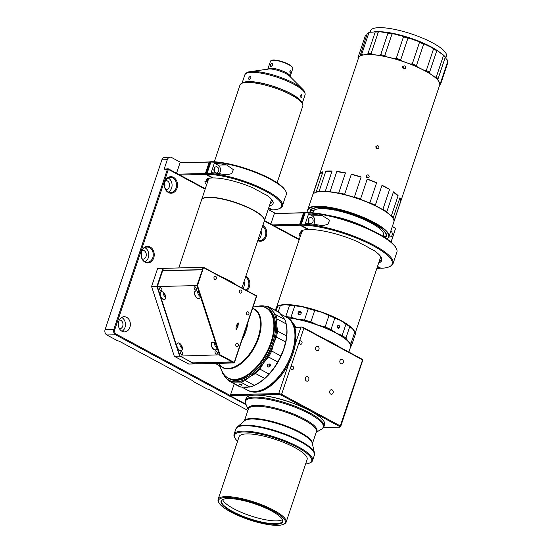 <?xml version="1.0" encoding="UTF-8"?>
<svg xmlns="http://www.w3.org/2000/svg" width="553" height="553" viewBox="0 0 553 553"><rect width="100%" height="100%" fill="white"/><g stroke="black" fill="none" stroke-linecap="round" stroke-linejoin="round"><path stroke-width="0.83" d="M375.224 31.977L374.893 31.639A20.696 5.164 18.5 0 1 371.644 32.185A20.696 5.164 18.5 0 1 370.42 32.178L368.913 32.738L361.703 54.27L362.796 54.982A20.696 5.164 -161.5 0 0 363.107 54.989A42.629 10.645 18.5 0 1 367.102 54.505A20.696 5.164 -161.5 0 0 367.268 54.443L368.015 53.51L375.224 31.977A43.452 10.846 18.5 0 1 378.314 32.053L371.104 53.586L372.556 54.567A20.696 5.164 -161.5 0 0 372.964 54.65A42.629 10.645 18.5 0 1 379.061 55.369A42.629 10.645 18.5 0 1 386.81 56.848A42.629 10.645 18.5 0 1 394.075 58.666A42.629 10.645 18.5 0 1 402.536 61.259A42.629 10.645 18.5 0 1 409.863 63.899A42.629 10.645 18.5 0 1 417.75 67.203A42.629 10.645 18.5 0 1 424.02 70.259A42.629 10.645 18.5 0 1 430.13 73.777A42.629 10.645 18.5 0 1 434.395 76.784A42.629 10.645 18.5 0 1 437.796 79.985A42.629 10.645 18.5 0 1 439.082 81.816A42.629 10.645 18.5 0 1 439.13 81.892M379.061 55.369A20.696 5.164 -161.5 0 0 379.365 55.376L380.72 54.726L387.93 33.194L386.996 32.579A20.696 5.164 18.5 0 1 380.181 31.763L378.314 32.053M367.102 54.505A42.629 10.645 18.5 0 1 367.821 54.484A42.629 10.645 18.5 0 1 372.964 54.65M325.835 171.167L319.136 191.186A42.768 10.68 -161.5 0 0 316.24 191.773L322.938 171.762A42.768 10.68 -161.5 0 0 320.083 173.455L313.385 193.474A42.768 10.68 -161.5 0 0 312.908 194.338L358.558 57.906A42.768 10.68 18.5 0 1 360.805 55.749A42.768 10.68 18.5 0 1 367.676 54.553A42.768 10.68 18.5 0 1 409.393 63.823A42.768 10.68 18.5 0 1 439.172 81.975A42.768 10.68 18.5 0 1 439.67 85.044L394.019 221.476A42.768 10.68 -161.5 0 0 394.151 220.847L400.849 200.829A42.768 10.68 -161.5 0 0 399.888 197.843L393.197 217.854A42.768 10.68 -161.5 0 0 391.42 215.684L398.119 195.672A42.768 10.68 -161.5 0 0 393.494 191.843L386.796 211.854A42.768 10.68 -161.5 0 0 382.911 209.338L389.609 189.32A42.768 10.68 -161.5 0 0 382.019 185.241L375.328 205.253A42.768 10.68 -161.5 0 0 369.916 202.771L376.614 182.76A42.768 10.68 -161.5 0 0 367.22 179.041L360.521 199.059A42.768 10.68 -161.5 0 0 354.425 196.992L361.116 176.974A42.768 10.68 -161.5 0 0 351.349 174.195L344.65 194.207A42.768 10.68 -161.5 0 0 338.782 192.866L345.48 172.854A42.768 10.68 -161.5 0 0 336.812 171.43L330.12 191.442A42.768 10.68 -161.5 0 0 325.371 191.041L332.07 171.022A42.768 10.68 -161.5 0 0 328.724 170.974A42.768 10.68 -161.5 0 0 325.835 171.167A20.696 5.164 -161.5 0 0 329.436 171.354A20.696 5.164 -161.5 0 0 332.07 171.022M375.86 146.683C376.24 149.006 377.277 149.372 378.964 147.789C378.598 145.453 377.561 145.08 375.86 146.683L376.081 146.248M378.743 148.218L378.964 147.789M402.563 66.872C402.943 69.194 403.98 69.567 405.674 67.984C405.301 65.648 404.264 65.275 402.563 66.872L402.784 66.443M405.446 68.413L405.674 67.984M366.114 175.819C366.494 178.142 367.531 178.508 369.217 176.925C368.844 174.589 367.807 174.216 366.114 175.819L366.335 175.384M368.996 177.354L369.217 176.925M308.263 212.504A42.768 10.68 18.5 0 1 307.821 209.539A42.768 10.68 18.5 0 1 332.54 207.838A42.768 10.68 18.5 0 1 374.222 222.493A42.768 10.68 18.5 0 1 388.932 236.677L393.847 221.981A42.768 10.68 -161.5 0 0 393.349 218.912A42.768 10.68 -161.5 0 0 379.137 207.797A42.768 10.68 -161.5 0 0 314.982 192.693L315.314 192.541A42.491 10.611 18.5 0 1 316.109 192.23A42.491 10.611 18.5 0 1 319.675 191.504A42.491 10.611 18.5 0 1 324.943 191.379L325.371 191.041M375.784 147.091L378.024 148.757M324.943 191.379A42.491 10.611 18.5 0 1 330.784 191.877A42.491 10.611 18.5 0 1 338.111 193.08A42.491 10.611 18.5 0 1 345.335 194.732A42.491 10.611 18.5 0 1 353.602 197.082A42.491 10.611 18.5 0 1 361.116 199.626A42.491 10.611 18.5 0 1 369.058 202.771A42.491 10.611 18.5 0 1 375.708 205.827A42.491 10.611 18.5 0 1 379.054 207.548A42.491 10.611 18.5 0 1 382.123 209.276A42.491 10.611 18.5 0 1 386.913 212.38A42.491 10.611 18.5 0 1 390.819 215.615A42.491 10.611 18.5 0 1 393.003 218.29A42.491 10.611 18.5 0 1 393.176 218.594L393.349 218.912M314.982 192.693A42.768 10.68 -161.5 0 0 312.742 194.843L307.821 209.539M383.029 232.329A36.899 9.214 18.5 0 1 383.374 234.818L382.897 236.249M371.284 222.527L371.263 223.101L372.805 223.066A39.733 9.919 18.5 0 1 385.69 236.539L386.035 236.38A40.003 9.989 18.5 0 0 386.319 235.806A40.003 9.989 18.5 0 0 386.264 233.884M334.385 209.2L334.392 209.338A39.733 9.919 18.5 0 0 319.088 207.645A39.733 9.919 18.5 0 0 311.111 209.891L313.503 210.748A37.175 9.283 -161.5 0 1 314.989 209.698A37.175 9.283 -161.5 0 1 335.242 210.23L335.616 209.49M382.932 236.145A37.175 9.283 -161.5 0 0 383.084 235.979L382.911 235.633M311.111 209.891L310.931 209.546A40.003 9.989 18.5 0 1 311.636 208.916M388.89 236.795A3.104 2.475 88.6 0 0 389.886 237.03A3.104 2.475 88.6 0 0 392.091 235.156A3.104 2.475 88.6 0 0 390.798 231.099M310.454 210.368A40.21 10.037 18.5 0 1 310.454 209.995M385.158 237.679A40.21 10.037 -161.5 0 0 386.429 236.124A40.21 10.037 -161.5 0 0 372.591 222.783A40.21 10.037 -161.5 0 0 333.404 209.006A40.21 10.037 -161.5 0 0 310.157 210.603A40.21 10.037 -161.5 0 0 310.233 212.608M308.284 212.504A42.491 10.611 18.5 0 1 328.42 207.465A42.491 10.611 18.5 0 1 373.966 222.748A42.491 10.611 18.5 0 1 386.782 238.772M354.846 332.125A41.385 10.334 -161.5 0 0 327.141 314.145A41.385 10.334 -161.5 0 0 285.217 304.572A41.385 10.334 -161.5 0 0 276.521 307.509M300.535 224.269L301.378 224.214L305.194 212.815L304.371 212.801L300.535 224.269L300.811 225.126A54.533 13.611 18.5 0 1 373.434 245.926A54.533 13.611 18.5 0 1 389.333 266.753A54.533 13.611 18.5 0 1 380.982 268.274L377.526 266.415M301.378 224.214A55.217 13.784 18.5 0 1 374.063 245.283A55.217 13.784 18.5 0 1 393.059 263.601A55.217 13.784 18.5 0 1 390.162 266.38L389.333 266.753M264.334 220.944A33.111 8.267 -161.5 0 0 264.382 220.82A33.111 8.267 -161.5 0 0 244.834 205.958A33.111 8.267 -161.5 0 0 208.647 197.214A33.111 8.267 -161.5 0 0 201.589 199.806A33.111 8.267 -161.5 0 0 201.548 199.937M277.101 182.794L302.788 106.031A33.111 8.267 -161.5 0 0 302.401 103.653A33.111 8.267 -161.5 0 0 279.348 89.6A33.111 8.267 -161.5 0 0 247.053 82.432A33.111 8.267 -161.5 0 0 241.73 83.358A33.111 8.267 -161.5 0 0 239.995 85.024L214.308 161.787M308.553 219.002A3.104 2.475 -91.4 0 1 308.788 221.947A3.104 2.475 -91.4 0 1 308.629 222.341M308.394 219.389A3.104 2.475 88.6 0 0 310.751 223.723A3.104 2.475 88.6 0 0 312.957 221.85A3.104 2.475 88.6 0 0 310.599 217.516A3.104 2.475 88.6 0 0 308.394 219.389M298.102 312.611A1.721 1.507 -43.7 0 0 301.171 313.247A1.721 1.507 -43.7 0 0 298.102 312.611M298.71 314.367L298.661 313.192L301.115 312.072M338.954 325.42A1.521 1.21 88.6 0 0 338.021 328.206A1.521 1.21 88.6 0 0 338.954 325.42M338.408 325.295A1.521 1.21 -91.4 0 1 338.484 328.33M129.907 327.3A7.59 6.042 -91.4 0 1 124.515 331.883A7.59 6.042 -91.4 0 1 118.757 321.293A7.59 6.042 -91.4 0 1 124.148 316.71A7.59 6.042 -91.4 0 1 129.907 327.3M121.708 317.429A7.59 6.042 -91.4 0 1 124.992 327.417A7.59 6.042 -91.4 0 1 122.04 331.282M153.727 257.898A8.274 6.595 -91.4 0 1 145.1 262.226A8.274 6.595 -91.4 0 1 141.561 251.345A8.274 6.595 -91.4 0 1 150.188 247.025A8.274 6.595 -91.4 0 1 153.727 257.898M152.808 257.636A7.59 6.042 -91.4 0 1 147.409 262.219A7.59 6.042 -91.4 0 1 141.651 251.629A7.59 6.042 -91.4 0 1 147.05 247.046A7.59 6.042 -91.4 0 1 152.808 257.636M177.043 188.227A8.274 6.595 -91.4 0 1 168.416 192.548A8.274 6.595 -91.4 0 1 164.87 181.674A8.274 6.595 -91.4 0 1 173.497 177.347A8.274 6.595 -91.4 0 1 177.043 188.227M176.117 187.958A7.59 6.042 -91.4 0 1 170.718 192.548A7.59 6.042 -91.4 0 1 164.96 181.958A7.59 6.042 -91.4 0 1 170.359 177.375A7.59 6.042 -91.4 0 1 176.117 187.958M262.841 225.43A8.274 6.595 -91.4 0 1 266.283 236.255A8.274 6.595 -91.4 0 1 257.753 240.631M262.551 226.281A7.59 6.042 -91.4 0 1 265.364 235.993A7.59 6.042 -91.4 0 1 259.965 240.576A7.59 6.042 -91.4 0 1 257.905 240.175M245.885 276.099A8.274 6.595 -91.4 0 1 249.334 286.924A8.274 6.595 -91.4 0 1 246.866 290.615M245.601 276.956A7.59 6.042 -91.4 0 1 248.408 286.661A7.59 6.042 -91.4 0 1 246.009 290.159M119.566 328.897A4.486 3.574 88.6 0 0 122.711 326.187A4.486 3.574 88.6 0 0 119.351 319.931M142.446 259.205A4.486 3.574 88.6 0 0 142.833 259.226A4.486 3.574 88.6 0 0 146.02 256.516A4.486 3.574 88.6 0 0 142.619 250.26A4.486 3.574 88.6 0 0 142.232 250.295M165.755 189.534A4.486 3.574 88.6 0 0 166.142 189.548A4.486 3.574 88.6 0 0 169.336 186.838A4.486 3.574 88.6 0 0 165.935 180.582A4.486 3.574 88.6 0 0 165.541 180.624M302.401 103.653L301.537 102.049A31.728 7.922 -161.5 0 0 279.438 88.584A31.728 7.922 -161.5 0 0 248.491 81.706A31.728 7.922 -161.5 0 0 243.389 82.597L241.73 83.358M144.81 247.647A7.59 6.042 -91.4 0 1 148.301 257.739A7.59 6.042 -91.4 0 1 145.142 261.728M168.119 177.976A7.59 6.042 -91.4 0 1 171.617 188.068A7.59 6.042 -91.4 0 1 168.458 192.05M261.03 230.829A7.59 6.042 -91.4 0 1 260.857 236.096A7.59 6.042 -91.4 0 1 257.988 239.912M244.08 281.498A7.59 6.042 -91.4 0 1 243.908 286.772A7.59 6.042 -91.4 0 1 243.05 288.562M241.917 287.954L264.299 221.069A33.111 8.267 -161.5 0 0 263.912 218.691L263.74 218.373A32.834 8.198 -161.5 0 0 240.873 204.437A32.834 8.198 -161.5 0 0 208.847 197.324A32.834 8.198 -161.5 0 0 203.573 198.244L203.241 198.396A33.111 8.267 -161.5 0 0 201.499 200.062L178.833 267.804M263.912 218.691A33.111 8.267 -161.5 0 0 240.859 204.638A33.111 8.267 -161.5 0 0 208.557 197.462A33.111 8.267 -161.5 0 0 203.241 198.396M350.042 343.945A41.247 10.3 -161.5 0 0 350.001 343.869A41.247 10.3 -161.5 0 0 287.519 317.712M287.712 317.823A41.385 10.334 18.5 0 1 350.084 344.028A41.385 10.334 18.5 0 1 350.567 347.001L348.895 351.991M338.09 327.763A1.037 0.823 -91.4 0 1 338.726 325.862A1.037 0.823 -91.4 0 1 338.09 327.763M236.041 284.795A33.111 8.267 -161.5 0 0 229.315 280.585A33.111 8.267 -161.5 0 0 220.495 276.424M301.945 102.81A31.728 7.922 -161.5 0 0 280.834 88.985A31.728 7.922 -161.5 0 0 248.532 81.581A31.728 7.922 -161.5 0 0 242.608 82.957M338.733 346.524A41.385 10.334 -161.5 0 0 326.249 339.805M324.058 421.6A41.247 10.3 -161.5 0 0 324.017 421.524A41.247 10.3 -161.5 0 0 310.302 410.803A41.247 10.3 -161.5 0 0 248.428 396.231A41.247 10.3 -161.5 0 0 248.345 396.266M245.442 400.337A41.385 10.334 -161.5 0 1 254.262 397.095A41.385 10.334 -161.5 0 1 299.498 408.024A41.385 10.334 -161.5 0 1 323.934 426.598L324.583 424.656A41.385 10.334 -161.5 0 0 324.099 421.683A41.385 10.334 -161.5 0 0 310.344 410.927A41.385 10.334 -161.5 0 0 254.912 395.146A41.385 10.334 -161.5 0 0 248.262 396.307A41.385 10.334 -161.5 0 0 246.092 398.388L245.442 400.337L245.691 403.662A41.06 10.251 18.5 0 1 254.228 398.036A41.06 10.251 18.5 0 1 302.968 410.582A41.06 10.251 18.5 0 1 321.728 429.107L316.212 432.28M300.735 95.731L300.998 98.026L301.89 96.934L301.703 94.653L300.735 95.731M249.23 79.494C250.965 78.422 251.318 77.372 250.288 76.321C248.629 77.427 248.276 78.485 249.23 79.494L248.947 79.425M214.239 168.243A3.104 2.475 -91.4 0 1 214.474 171.188A3.104 2.475 -91.4 0 1 214.315 171.582M214.08 168.63A3.104 2.475 88.6 0 0 216.437 172.965A3.104 2.475 88.6 0 0 218.642 171.091A3.104 2.475 88.6 0 0 216.285 166.757A3.104 2.475 88.6 0 0 214.08 168.63M247.385 390.107A41.385 22.784 -61.7 0 0 247.488 390.162L248.297 390.598A41.385 22.784 -61.7 0 0 255.196 392.16A41.385 22.784 -61.7 0 0 266.394 388.676A41.385 22.784 -61.7 0 0 295.883 333.874A41.385 22.784 -61.7 0 0 287.802 317.864L286.613 317.381M285.376 196.564L282.493 205.958A45.574 11.378 18.5 0 1 280.101 208.253L279.272 208.633A44.883 11.205 18.5 0 1 272.477 209.877L268.717 207.859M216.88 346.994L216.223 344.989A4.279 2.419 -116.6 0 0 214.142 342.521A4.279 2.419 -116.6 0 0 212.76 342.079A4.279 2.419 -116.6 0 0 211.467 346.109A4.279 2.419 -116.6 0 0 215.345 350.021A4.279 2.419 -116.6 0 0 216.928 348.086A4.279 2.419 -116.6 0 0 216.88 346.994L219.527 355.13L232.149 361.918L232.398 361.468L220.032 354.812L180.015 356.07L177.368 347.934A4.279 2.419 -116.6 0 0 180.831 350.844A4.279 2.419 -116.6 0 0 182.421 348.908A4.279 2.419 -116.6 0 0 179.628 343.344A4.279 2.419 -116.6 0 0 178.246 342.901A4.279 2.419 -116.6 0 0 176.711 345.929L160.667 296.664A4.279 2.419 -116.6 0 0 164.137 299.581A4.279 2.419 -116.6 0 0 165.72 297.638A4.279 2.419 -116.6 0 0 165.43 295.544A4.279 2.419 -116.6 0 0 162.935 292.081A4.279 2.419 -116.6 0 0 160.017 294.666L157.37 286.523L163.439 268.378L203.386 267.217L202.951 267.431L203.504 267.59L203.386 267.217L256.523 295.814L234.057 362.955L234.493 362.74M177.368 347.934L176.711 345.929M182.421 348.846A4.141 2.343 63.4 0 1 181.495 350.519A4.141 2.343 63.4 0 1 180.893 350.664A4.141 2.343 63.4 0 1 177.326 347.381A4.141 2.343 63.4 0 1 177.79 343.123A4.141 2.343 63.4 0 1 178.391 342.978A4.141 2.343 63.4 0 1 179.677 343.378M165.727 297.583A4.141 2.343 63.4 0 1 164.801 299.256A4.141 2.343 63.4 0 1 164.2 299.401A4.141 2.343 63.4 0 1 160.446 295.613A4.141 2.343 63.4 0 1 161.089 291.853A4.141 2.343 63.4 0 1 161.69 291.708A4.141 2.343 63.4 0 1 162.983 292.108M248.014 322.323A33.111 18.228 118.3 0 1 245.933 331.081A33.111 18.228 118.3 0 1 242.138 339.888M306.41 380.996A2.274 1.811 -91.4 0 1 305.325 378.466A2.274 1.811 -91.4 0 1 307.06 376.628A2.274 1.811 -91.4 0 1 307.814 376.814A2.274 1.811 -91.4 0 1 308.892 379.344A2.274 1.811 -91.4 0 1 307.164 381.176A2.274 1.811 -91.4 0 1 306.41 380.996M330.749 394.095A2.274 1.811 -91.4 0 1 329.664 391.565A2.274 1.811 -91.4 0 1 331.399 389.727A2.274 1.811 -91.4 0 1 332.153 389.913A2.274 1.811 -91.4 0 1 333.231 392.443A2.274 1.811 -91.4 0 1 331.503 394.275A2.274 1.811 -91.4 0 1 330.749 394.095M316.586 350.588A2.274 1.811 -91.4 0 1 315.5 348.058A2.274 1.811 -91.4 0 1 317.228 346.226A2.274 1.811 -91.4 0 1 317.982 346.413A2.274 1.811 -91.4 0 1 319.067 348.936A2.274 1.811 -91.4 0 1 317.339 350.775A2.274 1.811 -91.4 0 1 316.586 350.588M340.925 363.687A2.274 1.811 -91.4 0 1 339.839 361.157A2.274 1.811 -91.4 0 1 341.567 359.326A2.274 1.811 -91.4 0 1 342.321 359.505A2.274 1.811 -91.4 0 1 343.406 362.035A2.274 1.811 -91.4 0 1 341.678 363.874A2.274 1.811 -91.4 0 1 340.925 363.687M301.986 343.254A1.721 1.376 -91.4 0 1 300.756 344.298A1.721 1.376 -91.4 0 1 299.45 341.892A1.721 1.376 -91.4 0 1 300.673 340.848A1.721 1.376 -91.4 0 1 301.986 343.254M291.708 369.494A1.721 1.376 -91.4 0 1 290.892 367.579A1.721 1.376 -91.4 0 1 292.198 366.183A1.721 1.376 -91.4 0 1 292.772 366.328A1.721 1.376 -91.4 0 1 293.588 368.243A1.721 1.376 -91.4 0 1 292.281 369.632A1.721 1.376 -91.4 0 1 291.708 369.494M237.59 343.489A1.652 1.32 88.6 0 0 236.573 346.531A1.652 1.32 88.6 0 0 237.59 343.489M239.38 290.933A1.652 1.32 88.6 0 0 241.813 292.24A1.652 1.32 88.6 0 0 239.38 290.933M214.025 277.288A1.652 1.32 88.6 0 0 216.458 278.601A1.652 1.32 88.6 0 0 214.025 277.288M246.465 312.687A1.652 1.32 88.6 0 0 248.898 313.993A1.652 1.32 88.6 0 0 246.465 312.687M182.428 348.708A4.141 2.343 63.4 0 1 179.801 343.461M181.108 351.68A1.721 0.975 -116.6 0 0 180.852 351.736A1.721 0.975 -116.6 0 0 180.658 353.512A1.721 0.975 -116.6 0 0 182.151 354.881A1.721 0.975 -116.6 0 0 182.4 354.819A1.721 0.975 -116.6 0 0 182.594 353.049A1.721 0.975 -116.6 0 0 181.108 351.68M160.239 287.595A1.721 0.975 -116.6 0 0 159.983 287.657A1.721 0.975 -116.6 0 0 159.789 289.426A1.721 0.975 -116.6 0 0 161.276 290.795A1.721 0.975 -116.6 0 0 161.531 290.74A1.721 0.975 -116.6 0 0 161.725 288.963A1.721 0.975 -116.6 0 0 160.239 287.595M215.615 350.858A1.721 0.975 -116.6 0 0 215.366 350.913A1.721 0.975 -116.6 0 0 215.172 352.69A1.721 0.975 -116.6 0 0 216.658 354.058A1.721 0.975 -116.6 0 0 216.907 353.996A1.721 0.975 -116.6 0 0 217.101 352.226A1.721 0.975 -116.6 0 0 215.615 350.858M194.746 286.772A1.721 0.975 -116.6 0 0 194.497 286.834A1.721 0.975 -116.6 0 0 194.303 288.604A1.721 0.975 -116.6 0 0 195.79 289.972A1.721 0.975 -116.6 0 0 196.039 289.917A1.721 0.975 -116.6 0 0 196.232 288.141A1.721 0.975 -116.6 0 0 194.746 286.772M216.935 348.031A4.141 2.343 63.4 0 1 216.009 349.696A4.141 2.343 63.4 0 1 215.407 349.842A4.141 2.343 63.4 0 1 211.834 346.558A4.141 2.343 63.4 0 1 212.297 342.3A4.141 2.343 63.4 0 1 212.898 342.155A4.141 2.343 63.4 0 1 214.191 342.556M200.179 295.724L199.529 293.719A4.279 2.419 -116.6 0 0 197.442 291.258A4.279 2.419 -116.6 0 0 194.774 294.846A4.279 2.419 -116.6 0 0 198.651 298.758A4.279 2.419 -116.6 0 0 200.234 296.816A4.279 2.419 -116.6 0 0 200.179 295.724L216.223 344.989M200.234 296.761A4.141 2.343 63.4 0 1 199.315 298.433A4.141 2.343 63.4 0 1 198.707 298.579A4.141 2.343 63.4 0 1 194.953 294.79A4.141 2.343 63.4 0 1 195.603 291.03A4.141 2.343 63.4 0 1 196.204 290.885A4.141 2.343 63.4 0 1 197.497 291.286M165.734 297.438A4.141 2.343 63.4 0 1 163.1 292.191M241.875 387.141L247.281 390.052A41.385 22.784 -61.7 0 0 254.18 391.614A41.385 22.784 -61.7 0 0 265.378 388.13A41.385 22.784 -61.7 0 0 294.867 333.328A41.385 22.784 -61.7 0 0 286.509 317.166L280.641 314.007M244.308 387.28A41.385 22.784 -61.7 0 0 246.272 387.356A41.385 22.784 -61.7 0 0 247.972 387.231M253.274 385.87A41.385 22.784 -61.7 0 0 286.26 324.217M283.641 317.712A41.385 22.784 -61.7 0 0 281.823 315.383M216.942 347.885A4.141 2.343 63.4 0 1 214.308 342.639M200.241 296.615A4.141 2.343 63.4 0 1 197.615 291.369M289.834 71.102L290.166 73.418L290.989 72.312L290.871 70.044L289.834 71.102M267.756 69.27L270.528 61.148A11.724 2.924 18.5 0 1 271.143 60.56A11.724 2.924 18.5 0 1 273.03 60.229A11.724 2.924 18.5 0 1 284.463 62.772A11.724 2.924 18.5 0 1 292.634 67.749A11.724 2.924 18.5 0 1 292.765 68.593L290.097 76.743M270.929 66.505C272.726 65.468 273.085 64.418 271.986 63.332C270.396 64.48 270.044 65.531 270.929 66.505L270.652 66.443M181.128 344.823A2.205 1.251 -116.6 0 0 182.131 346.821M164.428 293.56A2.205 1.251 -116.6 0 0 165.43 295.558M198.942 292.737A2.205 1.251 -116.6 0 0 199.972 294.756M215.635 344.001A2.205 1.251 -116.6 0 0 216.665 346.026M271.143 60.56L271.641 60.332A11.309 2.827 18.5 0 1 273.459 60.014A11.309 2.827 18.5 0 1 284.491 62.468A11.309 2.827 18.5 0 1 292.371 67.266L292.634 67.749M266.352 307.883L267.396 308.45A40.003 22.023 118.3 0 1 275.477 324.072A40.003 22.023 118.3 0 1 246.97 377.042A40.003 22.023 118.3 0 1 236.145 380.416A40.003 22.023 118.3 0 1 229.481 378.902L228.43 378.342A40.003 22.023 -61.7 0 0 235.101 379.849A40.003 22.023 -61.7 0 0 262.267 360.86A40.003 22.023 -61.7 0 0 266.352 307.883C263.574 306.417 260.456 305.94 256.986 306.459A39.823 21.92 118.3 0 1 270.949 342.266A39.823 21.92 118.3 0 1 261.693 360.501A39.823 21.92 118.3 0 1 222.085 371.312C223.564 374.492 225.679 376.835 228.43 378.342M241.661 384.577A1.521 0.359 -161 0 0 240.189 384.045A1.521 0.359 -161 0 0 239.318 384.086A1.521 0.359 -161 0 0 239.843 384.577A1.521 0.359 -161 0 0 241.315 385.109A1.521 0.359 -161 0 0 242.186 385.068A1.521 0.359 -161 0 0 241.661 384.577M242.186 384.999A1.521 0.359 19 0 1 239.884 384.453A1.521 0.359 19 0 1 239.366 384.031M275.484 324.196A39.733 21.871 118.3 0 1 275.498 324.321A39.733 21.871 118.3 0 1 247.184 376.925A39.733 21.871 118.3 0 1 247.08 376.98M269.774 364.137A1.721 1.403 141.7 0 0 267.797 366.888A1.721 1.403 141.7 0 0 269.774 364.137M305.588 464.022A40.694 10.161 -161.5 0 0 309.556 463.055L310.385 462.674A41.385 10.334 -161.5 0 0 312.556 460.594A41.385 10.334 -161.5 0 0 298.323 446.865A41.385 10.334 -161.5 0 0 242.885 431.084A41.385 10.334 -161.5 0 0 234.064 434.326A41.385 10.334 -161.5 0 0 234.548 437.299L234.984 438.1A40.694 10.161 -161.5 0 0 237.562 441.266M241.461 384.473L240.175 384.453L239.815 384.114L240.258 384.059M309.556 463.055A40.694 10.161 -161.5 0 0 292.212 444.764A40.694 10.161 -161.5 0 0 243.182 431.99A40.694 10.161 -161.5 0 0 234.984 438.1M283.419 524.362L284.249 523.981A35.869 8.952 -161.5 0 0 286.129 522.177L307.115 459.474A35.869 8.952 -161.5 0 0 285.942 443.375A35.869 8.952 -161.5 0 0 246.735 433.905A35.869 8.952 -161.5 0 0 239.083 436.711L218.103 499.421A35.869 8.952 -161.5 0 0 218.525 501.993L218.953 502.795A35.178 8.779 -161.5 0 0 243.451 517.726A35.178 8.779 -161.5 0 0 277.765 525.35A35.178 8.779 -161.5 0 0 283.419 524.362A35.178 8.779 -161.5 0 0 268.426 508.553A35.178 8.779 -161.5 0 0 226.046 497.513A35.178 8.779 -161.5 0 0 218.953 502.795M286.129 522.177A35.869 8.952 -161.5 0 0 264.956 506.078A35.869 8.952 -161.5 0 0 225.748 496.608A35.869 8.952 -161.5 0 0 218.103 499.421M228.023 498.578A32.489 8.108 -161.5 0 0 222.804 499.49A32.489 8.108 -161.5 0 0 236.649 514.09A32.489 8.108 -161.5 0 0 275.788 524.285A32.489 8.108 -161.5 0 0 282.334 519.412A32.489 8.108 -161.5 0 0 259.716 505.622A32.489 8.108 -161.5 0 0 228.023 498.578M282.196 519.163A32.074 8.005 18.5 0 1 282.452 521.23A32.074 8.005 18.5 0 1 275.615 523.739A32.074 8.005 18.5 0 1 240.555 515.272A32.074 8.005 18.5 0 1 221.615 500.873A32.074 8.005 18.5 0 1 223.059 499.38M282.383 519.62A32.074 8.005 18.5 0 1 276.569 520.885A32.074 8.005 18.5 0 1 244.232 513.53A32.074 8.005 18.5 0 1 222.638 499.629M431.831 47.53A39.18 9.781 -161.5 0 0 388.496 32.827M386.706 32.572A39.18 9.781 -161.5 0 0 382.192 32.122M445.759 58.141L446.423 56.171A40.003 9.989 -161.5 0 0 422.803 38.212A40.003 9.989 -161.5 0 0 379.075 27.65A40.003 9.989 -161.5 0 0 370.545 30.781L370.047 32.274M441.301 53.551A40.003 9.989 -161.5 0 0 379.102 31.694M269.781 364.759L268.882 366.01A39.781 21.899 -61.7 0 0 269.781 364.759L269.746 364.123M268.882 366.01L267.106 366.01M277.081 319.019A42.076 23.164 -61.7 0 0 275.719 314.636L272.47 310.89A41.385 22.784 118.3 0 1 276.776 324.777L277.081 319.019L286.205 323.934A42.076 23.164 -61.7 0 0 284.85 319.544L275.719 314.636M261.804 305.83A41.385 22.784 118.3 0 1 272.47 310.89L270.23 307.689A42.076 23.164 -61.7 0 0 269.187 307.06A42.076 23.164 -61.7 0 0 266.864 306.092L257.76 306.12A42.076 23.164 -61.7 0 0 256.198 306.576M257.332 306.41A41.385 22.784 118.3 0 1 261.458 305.837M221.753 370.586A42.076 23.164 -61.7 0 0 222.776 373.593L225.016 376.793A41.385 22.784 118.3 0 1 222.237 371.623M235.682 381.846A41.385 22.784 118.3 0 1 225.016 376.793L228.271 380.54A42.076 23.164 -61.7 0 0 229.308 381.162A42.076 23.164 -61.7 0 0 231.638 382.137L240.742 382.109A42.076 23.164 -61.7 0 0 245.214 380.492L249.845 376.724A41.385 22.784 118.3 0 1 235.682 381.846M263.719 362.782A41.385 22.784 118.3 0 1 249.845 376.724L255.493 373.496A42.076 23.164 -61.7 0 0 259.875 369.1L263.719 362.782L268.571 357.017A42.076 23.164 -61.7 0 0 271.682 351.01L273.569 343.772A41.385 22.784 118.3 0 1 263.719 362.782M276.776 324.777A41.385 22.784 118.3 0 1 273.569 343.772L276.472 337.074A42.076 23.164 -61.7 0 0 277.488 331.074L276.776 324.777M229.308 381.162L238.44 386.077A42.076 23.164 -61.7 0 0 240.762 387.045L249.866 387.024A42.076 23.164 -61.7 0 0 254.339 385.4L259.986 382.178L264.617 378.411A42.076 23.164 -61.7 0 0 269 374.008L273.859 368.243L277.703 361.925A42.076 23.164 -61.7 0 0 280.813 355.925L283.717 349.226L285.604 341.989A42.076 23.164 -61.7 0 0 286.613 335.989L277.488 331.074M285.604 341.989L276.472 337.074M286.613 335.989L286.917 330.231L286.205 323.934M284.85 319.544L279.355 312.604L270.23 307.689M279.355 312.604A42.076 23.164 -61.7 0 0 278.318 311.975L269.187 307.06M240.762 387.045L231.638 382.137M254.339 385.4L245.214 380.492M249.866 387.024L240.742 382.109M264.617 378.411L255.493 373.496M269 374.008L259.875 369.1M280.813 355.925L271.682 351.01M277.703 361.925L268.571 357.017M257.256 383.879A41.385 22.784 -61.7 0 0 257.366 383.817A41.385 22.784 -61.7 0 0 259.986 382.178A41.385 22.784 -61.7 0 0 273.859 368.243A41.385 22.784 -61.7 0 0 283.717 349.226A41.385 22.784 -61.7 0 0 286.917 330.231A41.385 22.784 -61.7 0 0 286.855 329.021A41.385 22.784 -61.7 0 0 286.848 328.883M315.708 347.353L315.881 349.925M305.533 377.754L305.712 380.326M220.032 354.812L197.49 285.583L196.882 285.583L202.474 269.712L162.762 270.403M199.529 293.719L196.882 285.583L157.37 286.523M236.145 329.851A33.318 18.339 -61.7 0 0 237.417 326.429A33.318 18.339 118.3 0 0 238.433 323.014C236.421 324.618 235.661 326.892 236.145 329.851L237.887 326.754L238.433 323.014M294.873 333.39A41.247 22.708 118.3 0 1 294.873 333.452A41.247 22.708 118.3 0 1 265.488 388.068A41.247 22.708 118.3 0 1 265.433 388.095M247.488 390.162A41.385 22.784 -61.7 0 0 287.021 364.766A41.385 22.784 -61.7 0 0 286.986 317.429M295.89 333.936A41.247 22.708 118.3 0 1 295.89 333.998A41.247 22.708 118.3 0 1 295.371 343.8A41.247 22.708 118.3 0 1 288.79 363.473A41.247 22.708 118.3 0 1 266.498 388.614A41.247 22.708 118.3 0 1 266.449 388.641M294.804 327.556L301.89 327.044L294.701 327.217M295.371 343.8L300.853 327.417M197.49 285.583L203.504 267.59L256.647 296.194L234.437 362.568L232.509 361.531L232.44 362.084L234.057 362.955L194.545 363.895L192.797 362.858M163.598 268.295L202.951 267.431L202.274 269.463M160.667 296.664L160.017 294.666M232.398 361.468L232.149 361.918L192.638 362.865L180.015 356.07M329.049 341.312A41.247 10.3 18.5 0 1 336.376 345.259M214.329 163.163L211.149 172.66A45.574 11.378 18.5 0 1 223.371 174.409L227.221 174.776L231.686 173.601L233.366 169.633L226.55 164.905A45.574 11.378 -161.5 0 0 214.329 163.163L217.951 165.112A5.171 4.12 -91.4 0 1 219.202 173.642M362.685 359.519L303.272 327.438L303.86 328.268L281.304 395.146L339.466 426.446L340.295 425.914L362.685 359.519A57.941 14.468 18.5 0 1 362.83 359.975L340.593 426.833A57.941 14.468 -161.5 0 0 340.295 425.914L281.733 394.393A57.941 14.468 -161.5 0 0 278.733 393.542L288.79 363.473M303.86 328.268L362.422 359.789M303.272 327.542A57.941 14.468 -161.5 0 0 301.779 327.12M303.272 327.438A57.802 14.433 -161.5 0 0 301.89 327.044M202.474 269.712L162.727 270.659M162.644 270.763L202.156 269.816M192.928 363.024L232.44 362.084M295.661 327.196A39.781 21.899 -61.7 0 0 292.986 323.208M207.064 173.455L206.214 173.518L210.057 162.036L210.88 162.057L207.064 173.455A45.574 11.378 18.5 0 1 256.502 185.891A45.574 11.378 18.5 0 1 282.493 205.958M285.79 196.108L286.309 194.559A45.574 11.378 -161.5 0 0 285.777 191.29A45.574 11.378 -161.5 0 0 254.995 172.308A45.574 11.378 -161.5 0 0 210.88 162.057M339.466 426.446A57.249 14.295 18.5 0 1 339.708 427.199L323.436 427.587M340.593 426.833L339.708 427.199M234.23 383.81L230.587 394.69L231.05 395.589L278.857 394.448L278.733 393.542L230.587 394.69A57.941 14.468 -161.5 0 0 230.884 395.609L231.292 396.342A57.249 14.295 -161.5 0 1 231.05 395.589M278.857 394.448A57.249 14.295 18.5 0 1 281.304 395.146M157.605 268.516L162.941 268.385L156.921 286.378L179.649 356.16L174.313 356.284L151.584 286.502L157.605 268.516L163.391 268.516M210.057 162.036L210.734 161.697A44.883 11.205 18.5 0 1 254.408 171.554A44.883 11.205 18.5 0 1 285.348 190.488L285.777 191.29M269.373 205.903A35.869 8.952 -161.5 0 0 272.664 200.939A35.869 8.952 -161.5 0 0 267.023 195.444A5.516 1.376 -161.5 0 0 264.03 193.937L263.38 193.633A34.486 8.613 -161.5 0 0 255.984 189.651L255.479 189.34A5.516 1.376 -161.5 0 0 252.866 187.826A35.869 8.952 -161.5 0 0 213.119 177.935L206.49 174.368A44.883 11.205 18.5 0 1 260.428 188.594A44.883 11.205 18.5 0 1 279.272 208.633M206.214 173.518L206.49 174.368M270.12 203.656A34.486 8.613 -161.5 0 0 272.194 201.81A34.486 8.613 -161.5 0 0 272.138 200.103M245.926 404.215L231.292 396.342M151.584 286.502L157.418 286.378M179.974 355.952L194.048 363.909L188.711 364.04L174.313 356.284M350.588 346.931A41.385 10.334 -161.5 0 0 348.231 341.408A41.385 10.334 -161.5 0 0 336.369 333.141A41.385 10.334 -161.5 0 0 317.809 325.04A41.385 10.334 -161.5 0 0 297.514 319.261A41.385 10.334 -161.5 0 0 287.415 317.657M304.371 212.801L305.056 212.463A54.533 13.611 18.5 0 1 358.144 224.407A54.533 13.611 18.5 0 1 395.796 247.433L396.231 248.235A55.217 13.784 -161.5 0 1 396.874 252.196L393.059 263.601M308.567 213.88L305.387 223.377A55.217 13.784 18.5 0 1 319.088 225.133L323.201 225.493L327.915 224.331L329.595 220.184L322.268 215.629A55.217 13.784 -161.5 0 0 308.567 213.88L312.265 215.87A5.171 4.12 -91.4 0 1 313.655 224.235M206.58 184.896A35.869 8.952 18.5 0 1 204.942 181.688A5.516 1.376 18.5 0 1 205.246 181.266A5.516 1.376 18.5 0 1 206.138 181.114L208.018 180.313A2.758 0.691 -161.5 0 0 208.156 180.188A33.111 8.267 18.5 0 1 208.764 179.366L207.016 179.932A5.516 1.376 18.5 0 1 206.981 178.923A35.869 8.952 18.5 0 1 212.29 177.955L205.688 174.402L179.849 175.018L168.188 168.741L164.13 169.183L168.388 169.37L114.775 329.616A3.449 2.744 88.6 0 0 116.248 334.15L115.618 334.793A4.141 3.297 -91.4 0 1 113.849 329.353L105.098 329.56A4.141 3.297 88.6 0 0 106.867 335L118.024 341.001L118.854 340.987L193.903 381.37L193.066 381.39L207.264 389.036L208.101 389.015L247.882 410.423M164.614 183.354A4.486 3.574 -91.4 0 1 164.697 186.845M141.305 253.025A4.486 3.574 -91.4 0 1 141.388 256.516M118.287 324.003A4.486 3.574 -91.4 0 1 118.307 324.874M105.098 329.56L161.891 159.81A4.141 3.297 -91.4 0 1 164.835 157.315L170.255 157.183A4.141 3.297 88.6 0 0 167.31 159.686L161.891 159.81M230.753 395.54L230.124 396.183L246.189 404.824M106.867 335L115.618 334.793L229.709 396.19L230.608 394.752M229.709 396.19L230.124 396.183M116.248 334.15L230.338 395.547M205.149 189.154L168.388 169.37L168.188 168.741L167.469 169.107L113.849 329.353L114.775 329.616M208.764 179.366A2.758 0.691 -161.5 0 0 208.827 179.283A2.758 0.691 -161.5 0 0 208.668 178.923L208.861 178.343M207.064 180.154A34.486 8.613 -161.5 0 0 206.428 181.011L208.156 180.188M207.327 182.649A34.486 8.613 18.5 0 1 206.684 180.928M208.412 178.446A4.141 1.03 -161.5 0 0 208.668 178.923L207.016 179.932M350.215 347.623L351.604 345.39A42.076 10.507 -161.5 0 0 350.982 343.434L348.231 341.408L345.908 338.125A42.076 10.507 -161.5 0 0 342.162 335.512L336.369 333.141L331.005 329.512A42.076 10.507 -161.5 0 0 325.143 326.947L317.809 325.04L310.897 321.86A42.076 10.507 -161.5 0 0 304.489 320.035L297.514 319.261L290.968 317.222A42.076 10.507 -161.5 0 0 285.735 316.62L285.576 316.669M396.231 248.235A55.217 13.784 -161.5 0 0 358.731 225.161A55.217 13.784 -161.5 0 0 305.194 212.815M268.011 209.967L271.613 209.877L268.585 208.253M272.062 209.656L271.613 209.877M212.739 177.727L212.29 177.955M205.688 174.402L205.398 173.497L178.225 174.147M205.398 173.497L209.207 162.098L180.036 162.789L176.538 173.241M164.13 169.183L167.31 159.686M193.204 380.996L193.066 381.39M264.32 220.993L299.173 239.746M179.849 175.018L205.294 188.718M299.318 239.311L264.465 220.557M308.574 229.301L308.125 229.53L300.002 225.161L299.712 224.255L272.539 224.905M299.712 224.255L303.528 212.857L274.35 213.548L270.852 224M351.604 345.39L355.42 333.991A42.076 10.507 -161.5 0 0 354.798 332.035L352.468 328.745L349.717 326.719A42.076 10.507 -161.5 0 0 345.978 324.113L340.607 320.477L334.821 318.106A42.076 10.507 -161.5 0 0 328.959 315.549L322.046 312.369L314.712 310.454A42.076 10.507 -161.5 0 0 308.304 308.636L301.758 306.597L294.784 305.823A42.076 10.507 -161.5 0 0 289.551 305.221L285.175 304.696L280.378 305.443A42.076 10.507 -161.5 0 0 277.717 306.231L276.182 310.827M280.378 305.443L278.214 311.92M350.982 343.434L354.798 332.028A42.076 10.507 -161.5 0 0 354.798 332.028L354.362 331.233A41.385 10.334 -161.5 0 0 352.468 328.745A41.385 10.334 -161.5 0 0 340.607 320.477A41.385 10.334 -161.5 0 0 322.046 312.369A41.385 10.334 -161.5 0 0 301.758 306.597A41.385 10.334 -161.5 0 0 285.175 304.696A41.385 10.334 -161.5 0 0 278.525 305.857L276.749 307.192L275.083 310.233M345.908 338.125L349.717 326.719M345.978 324.113L342.162 335.512M331.005 329.512L334.821 318.106M328.959 315.549L325.143 326.947M310.897 321.86L314.712 310.454M308.304 308.636L304.489 320.035M290.968 317.222L294.784 305.823M289.551 305.221L285.735 316.62M380.948 256.972A42.768 10.68 18.5 0 1 381.245 259.647A42.768 10.68 18.5 0 1 379.088 261.763M378.681 262.979A43.452 10.846 -161.5 0 0 381.183 257.38A43.452 10.846 -161.5 0 0 374.595 250.896A7.59 1.894 -161.5 0 0 371.201 249.099A2.067 0.518 -161.5 0 1 370.427 248.712A42.076 10.507 -161.5 0 0 360.756 243.514A2.067 0.518 -161.5 0 1 360.086 243.12A7.59 1.894 -161.5 0 0 356.809 241.329A43.452 10.846 -161.5 0 0 308.954 229.509L300.811 225.126M376.876 268.357L380.125 268.281L377.395 266.809M380.575 268.053L380.125 268.281M304.599 212.684L274.35 213.548M275.069 213.188L269.034 209.94M210.278 161.925L180.036 162.789M209.207 162.098L209.926 161.739M180.755 162.43L171.624 157.522A4.141 3.297 88.6 0 0 170.255 157.183M304.247 212.497L303.528 212.857M301.067 232.606A6.899 1.721 -161.5 0 0 300.887 232.841A6.899 1.721 -161.5 0 0 300.867 232.986A42.076 10.507 -161.5 0 0 301.06 234.106M300.182 236.719A43.452 10.846 18.5 0 1 299.132 233.843A8.274 2.067 18.5 0 1 299.588 233.255A8.274 2.067 18.5 0 1 299.837 233.166L299.947 233.083A42.768 10.68 18.5 0 1 300.95 231.735L300.977 231.617A8.274 2.067 18.5 0 1 301.364 230.822A43.452 10.846 18.5 0 1 301.551 230.739A43.452 10.846 18.5 0 1 308.125 229.53M300.002 225.161L274.164 225.776M302.754 230.29A6.899 1.721 -161.5 0 0 302.698 230.394A6.899 1.721 -161.5 0 0 302.705 230.725L302.864 230.255M299.906 233.131L301.454 232.419A2.758 0.691 -161.5 0 0 301.537 232.391A2.758 0.691 -161.5 0 0 301.675 232.253A41.385 10.334 18.5 0 1 302.643 230.947A2.758 0.691 -161.5 0 0 302.712 230.857A2.758 0.691 -161.5 0 0 302.705 230.725L300.977 231.617M388.932 236.677A42.768 10.68 18.5 0 1 386.796 238.778M391.151 242.124L395.568 228.444L391.026 242.014M392.305 226.599L395.568 228.444M335.242 210.23L334.392 209.338M310.599 212.635A40.003 9.989 18.5 0 1 310.44 210.416A40.003 9.989 18.5 0 1 310.717 209.836L310.897 210.181A39.733 9.919 18.5 0 0 310.662 212.635M312.908 212.829L313.385 211.398A36.899 9.214 18.5 0 1 313.634 210.88L310.897 210.181M313.288 211.039A37.175 9.283 -161.5 0 0 312.943 212.725M384.853 237.479A40.003 9.989 18.5 0 0 385.821 236.67L385.476 236.829A39.733 9.919 18.5 0 1 384.805 237.444M385.476 236.829L383.084 235.979M383.125 235.343L383.298 235.689A37.175 9.283 -161.5 0 0 383.118 232.488A37.175 9.283 -161.5 0 0 371.263 223.101M383.298 235.689L385.69 236.539M313.503 210.748L313.848 210.589A36.899 9.214 18.5 0 1 315.155 209.622M371.893 222.41L371.789 222.52A39.733 9.919 18.5 0 0 335.623 209.594L335.616 209.456M335.623 209.594L336.473 210.486A37.175 9.283 -161.5 0 1 370.247 222.555L371.789 222.52M392.367 226.426L395.526 228.334M366.045 176.082L368.416 177.831M402.522 67.031L404.969 68.821M400.849 200.829A20.696 5.164 18.5 0 1 399.66 198.541M393.197 217.854L393.003 218.29M390.819 215.615L391.42 215.684M398.119 195.672A20.696 5.164 18.5 0 1 393.494 191.843M386.796 211.854L386.913 212.38M382.123 209.276L382.911 209.338M389.609 189.32A20.696 5.164 18.5 0 1 382.019 185.241M375.328 205.253L375.708 205.827M369.058 202.771L369.916 202.771M376.614 182.76A20.696 5.164 18.5 0 1 367.22 179.041M360.521 199.059L361.116 199.626M353.602 197.082L354.425 196.992M361.116 176.974A20.696 5.164 18.5 0 1 351.349 174.195M344.65 194.207L345.335 194.732M338.111 193.08L338.782 192.866M345.48 172.854A20.696 5.164 18.5 0 1 336.812 171.43M330.12 191.442L330.784 191.877M319.136 191.186L319.675 191.504M316.109 192.23L316.24 191.773M322.807 172.149A20.696 5.164 18.5 0 1 320.083 173.455M360.888 55.715A42.629 10.645 18.5 0 1 360.971 55.68A42.629 10.645 18.5 0 1 363.107 54.989M424.02 70.259A20.696 5.164 -161.5 0 0 424.434 70.431L426.335 70.473L433.538 48.934A43.452 10.846 18.5 0 1 436.759 50.793L429.557 72.325L429.951 73.611A20.696 5.164 -161.5 0 0 430.13 73.777M426.335 70.473A43.452 10.846 18.5 0 1 429.557 72.325M424.434 70.431A42.768 10.68 18.5 0 1 429.951 73.611M409.863 63.899A20.696 5.164 -161.5 0 0 410.305 64.03L412.282 63.906L419.492 42.374A43.452 10.846 18.5 0 1 423.646 44.116L416.444 65.648L417.432 67.017A20.696 5.164 -161.5 0 0 417.75 67.203M412.282 63.906A43.452 10.846 18.5 0 1 416.444 65.648M410.305 64.03A42.768 10.68 18.5 0 1 417.432 67.017M394.075 58.666A20.696 5.164 -161.5 0 0 394.483 58.742A42.768 10.68 18.5 0 1 402.121 61.079A20.696 5.164 -161.5 0 0 402.536 61.259M394.483 58.742L396.266 58.376L403.476 36.844A43.452 10.846 18.5 0 1 407.934 38.205L400.731 59.745L402.121 61.079M396.266 58.376A43.452 10.846 18.5 0 1 400.731 59.745M387.93 33.194A43.452 10.846 18.5 0 1 392.015 33.975L384.805 55.507L386.367 56.71A20.696 5.164 -161.5 0 0 386.81 56.848M380.72 54.726A43.452 10.846 18.5 0 1 384.805 55.507M379.365 55.376A42.768 10.68 18.5 0 1 386.367 56.71M367.268 54.443A42.768 10.68 18.5 0 1 367.717 54.429A42.768 10.68 18.5 0 1 372.556 54.567M368.015 53.51A43.452 10.846 18.5 0 1 371.104 53.586M360.031 56.171A20.696 5.164 -161.5 0 0 360.017 56.081A42.768 10.68 18.5 0 1 362.796 54.982M360.017 56.081L367.289 33.38A43.452 10.846 18.5 0 1 367.648 33.201A43.452 10.846 18.5 0 1 368.913 32.738M360.086 54.913A43.452 10.846 18.5 0 1 361.703 54.27M366.819 34.791A20.696 5.164 18.5 0 1 366.197 35.081L365.243 35.924L358.04 57.464L358.572 57.885M358.22 58.915L358.13 58.722A43.452 10.846 18.5 0 1 358.04 57.464M439.746 84.809A20.696 5.164 -161.5 0 0 439.732 84.816A42.768 10.68 18.5 0 0 439.587 82.653L440.603 82.708L447.812 61.169A43.452 10.846 18.5 0 1 447.902 62.427L440.7 83.966L439.746 84.809M434.395 76.784A20.696 5.164 -161.5 0 0 434.72 76.971A42.768 10.68 18.5 0 1 437.789 79.86A20.696 5.164 -161.5 0 0 437.796 79.985M434.72 76.971L436.276 77.074A43.452 10.846 18.5 0 1 438.073 78.761L437.789 79.86M436.276 77.074L443.485 55.535A43.452 10.846 18.5 0 1 445.276 57.222L438.073 78.761M440.603 82.708A43.452 10.846 18.5 0 1 440.7 83.966M447.812 61.169L447.211 59.848A20.696 5.164 18.5 0 1 445.421 57.056A42.768 10.68 -161.5 0 0 442.345 54.166A20.696 5.164 18.5 0 1 437.582 50.807L436.759 50.793M443.485 55.535L442.345 54.166M437.582 50.807A42.768 10.68 -161.5 0 0 432.066 47.627A20.696 5.164 18.5 0 1 425.057 44.212L423.646 44.116M433.538 48.934L432.066 47.627M425.057 44.212A42.768 10.68 -161.5 0 0 417.937 41.226A20.696 5.164 18.5 0 1 409.752 38.281L407.934 38.205M419.492 42.374L417.937 41.226M409.752 38.281A42.768 10.68 -161.5 0 0 402.114 35.945A20.696 5.164 18.5 0 1 393.992 33.906L392.015 33.975M403.476 36.844L402.114 35.945M393.992 33.906A42.768 10.68 -161.5 0 0 386.996 32.579M380.181 31.763A42.768 10.68 -161.5 0 0 374.893 31.639M370.42 32.178A42.768 10.68 -161.5 0 0 368.478 32.821L367.648 33.201M329.173 215.552A36.899 9.214 18.5 0 1 368.263 228.631M250.087 71.669L268.537 69.049A12.415 3.097 18.5 0 1 269.505 68.973A12.415 3.097 18.5 0 1 289.606 76.1L302.761 89.289A31.037 7.749 -161.5 0 0 252.507 71.482A31.037 7.749 -161.5 0 0 250.087 71.669C250.06 71.821 246.776 71.468 244.868 74.786A31.728 7.922 18.5 0 1 251.636 72.305A31.728 7.922 18.5 0 1 286.316 80.683A31.728 7.922 18.5 0 1 305.049 94.922L302.235 103.342M252.686 308.367L253.758 308.94A33.111 18.228 118.3 0 1 258.071 337.62A33.111 18.228 118.3 0 1 250.378 352.779A33.111 18.228 118.3 0 1 222.375 367.247L218.442 363.328M316.261 432.135A36.187 9.035 -161.5 0 0 297.687 415.766A36.187 9.035 -161.5 0 0 256.025 405.294A36.187 9.035 -161.5 0 0 248.235 409.372M267.88 69.07A11.724 2.924 18.5 0 1 270.376 68.15A11.724 2.924 18.5 0 1 283.198 71.247A11.724 2.924 18.5 0 1 290.118 76.508M252.693 308.339A33.291 18.325 118.3 0 1 258.693 337.89A33.291 18.325 118.3 0 1 250.951 353.132A33.291 18.325 118.3 0 1 221.186 366.604M312.383 443.727L316.371 431.81A35.869 8.952 -161.5 0 0 295.198 415.711A35.869 8.952 -161.5 0 0 255.991 406.234A35.869 8.952 -161.5 0 0 248.345 409.047L244.357 420.964M312.369 443.672A35.869 8.952 -161.5 0 0 290.47 427.656A35.869 8.952 -161.5 0 0 251.898 418.455A35.869 8.952 -161.5 0 0 244.398 420.93M237.168 427.089A41.199 10.286 -161.5 0 1 245.027 425.167A41.199 10.286 -161.5 0 1 287.311 434.914A41.199 10.286 -161.5 0 1 314.436 452.942L312.293 443.319A36.049 9 -161.5 0 0 288.555 427.545A36.049 9 -161.5 0 0 251.553 419.015A36.049 9 -161.5 0 0 244.675 420.695L237.168 427.089A41.199 10.286 -161.5 0 0 237.154 427.096L235.861 428.969A41.385 10.334 18.5 0 1 244.682 425.727A41.385 10.334 18.5 0 1 300.113 441.501A41.385 10.334 18.5 0 1 314.353 455.23L312.556 460.594M226.55 164.905L217.951 165.112M322.268 215.629L312.265 215.87M204.942 181.688L206.096 181.114M299.132 233.843L300.956 232.709M301.364 230.822L301.744 230.649M299.947 233.083L301.675 232.253L276.479 307.572M302.643 230.947L300.95 231.735M355.233 333.037L380.775 256.703M264.382 220.82L271.558 199.37M253.129 307.039L256.986 306.459M235.861 428.969L234.064 434.326M314.436 452.942L314.353 455.23M219.472 365.685L222.085 371.312M248.186 409.517L245.691 403.662M222.375 367.247L215.235 363.404M323.934 426.598L321.728 429.107M302.761 89.289C302.685 89.427 305.526 91.127 305.049 94.922M244.868 74.786L242.055 83.206M201.589 199.806L208.135 180.223M209.158 178.28L208.827 179.283M299.878 233.152L301.537 232.391M302.92 230.242L302.712 230.857M310.675 209.705L310.44 210.416M386.554 235.094L386.319 235.806"/></g></svg>
